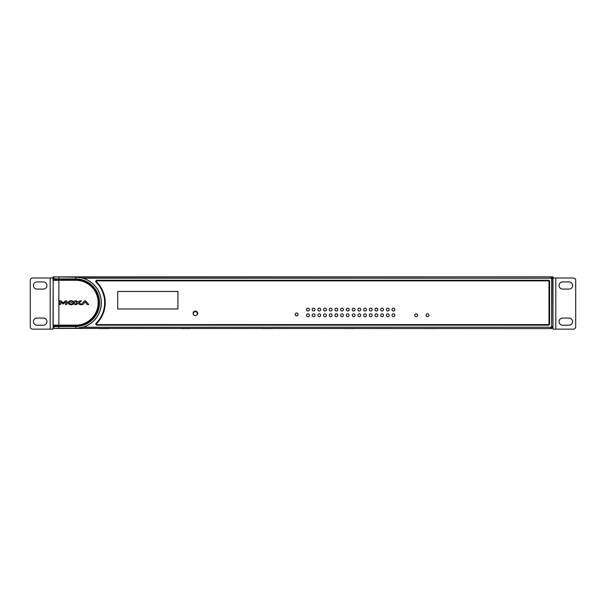 <?xml version="1.0" encoding="UTF-8"?>
<svg xmlns="http://www.w3.org/2000/svg" width="606" height="606" viewBox="0 0 606 606"><rect width="100%" height="100%" fill="white"/><g stroke="black" fill="none" stroke-linecap="round" stroke-linejoin="round"><path stroke-width="0.91" d="M99.611 328.566L108.701 328.566M508.661 328.566L517.751 328.566M50.184 278.002L32.572 278.002A2.272 2.272 0 0 0 30.3 280.275L30.3 326.861A2.272 2.272 0 0 0 32.572 329.134L50.184 329.134L50.184 278.002L53.025 278.002L53.025 276.866L54.161 276.866A1.136 1.136 0 0 0 53.025 278.002L53.192 279.381L75.75 279.381A23.331 23.331 0 0 1 99.081 302.712A23.331 23.331 0 0 1 75.75 326.051L53.192 326.051A0.454 0.454 90 0 0 53.646 325.596A0.454 0.454 90 0 0 53.192 325.142L53.192 280.29A0.454 0.454 90 0 0 53.646 279.836A0.454 0.454 90 0 0 53.192 279.381L53.025 325.142L75.75 325.142A22.422 22.422 0 0 0 98.172 302.72A22.422 22.422 0 0 0 75.75 280.29L53.025 280.29L53.025 278.571L54.729 276.866L551.839 276.866L75.75 277.078L83.098 278.215L551.059 278.215L551.059 277.078L552.975 278.571L552.975 326.861L552.763 278.783L551.627 278.783L551.627 326.649A0.568 0.568 129.7 0 1 551.059 327.217L83.098 327.217A25.581 25.581 0 0 0 83.098 278.215M83.098 327.217L75.75 328.354L551.271 328.566L54.888 328.399A1.704 1.697 -135 0 1 53.192 326.702L53.025 329.134L53.025 327.998L53.457 327.998M54.388 328.535L53.192 326.702L58.865 326.505L58.865 328.202L75.75 328.202L75.75 326.505L58.865 326.505L58.865 278.927L75.75 278.927L75.75 277.23L54.729 276.866M551.611 328.535L552.975 326.861L552.975 329.134L552.975 327.998L552.543 327.998M552.975 329.134L573.428 329.134A2.272 2.272 0 0 0 575.7 326.861L575.7 280.275A2.272 2.272 0 0 0 573.428 278.002L552.975 278.002L552.975 278.571L552.975 278.002L552.975 278.571L551.271 276.866M96.119 282.214A28.899 28.899 0 0 1 96.119 323.218A1.136 1.136 0 0 0 96.915 325.157L548.43 325.157A1.136 1.136 0 0 0 549.566 324.021L549.566 281.411A1.136 1.136 0 0 0 548.43 280.275L96.915 280.275A1.136 1.136 0 0 0 96.119 282.214M551.059 327.217L551.059 328.354L552.763 326.649L551.627 326.649M54.888 277.033A1.704 1.697 -45 0 0 53.192 278.73L58.865 278.927L58.865 277.23M63.054 303.97L60.744 301.993L60.744 304.515L59.57 304.591L59.494 300.955L60.895 300.841L59.608 300.841M65.683 304.591L66.781 304.591L65.599 304.515L65.599 301.993L63.297 303.97M61.062 300.932L63.175 302.818L65.289 300.932L66.743 300.841L66.781 304.591M88.681 304.5L85.597 300.841L84.332 300.924L81.515 304.394L79 302.735L81.537 300.879L79.863 300.879L78.06 302.046L76.265 300.879L74.583 300.879L77.121 302.735L74.583 304.591L76.265 304.591L78.06 303.424L79.863 304.591L82.848 304.591L85.052 301.864L87.256 304.591L88.62 304.591L85.772 300.924M74.833 302.72C72.341 305.432 69.872 305.424 67.433 302.689C69.932 300 72.394 300.008 74.833 302.72M68.895 302.72C70.349 304.773 71.841 304.773 73.371 302.712C71.819 300.652 70.326 300.652 68.895 302.72M71.811 302.659L70.447 302.659L71.811 302.659M197.632 313.658A2.272 2.272 0 0 0 195.511 311.416A2.272 2.272 0 0 0 193.117 313.363M96.521 281.813A0.568 0.568 0 0 1 96.915 280.843L548.43 280.843A0.568 0.568 0 0 1 548.998 281.411L548.998 324.021A0.568 0.568 0 0 1 548.43 324.589L96.915 324.589A0.568 0.568 0 0 1 96.521 323.619A29.467 29.467 0 0 0 96.521 281.813M197.662 313.34A2.272 2.272 0 0 0 195.39 311.067A2.272 2.272 0 0 0 193.117 313.34A2.272 2.272 0 0 0 195.39 315.612A2.272 2.272 0 0 0 197.662 313.34M435.941 328.566L426.851 328.566M354.131 328.566L345.041 328.566M272.321 328.566L263.231 328.566M190.511 328.566L181.421 328.566M193.92 315.082A1.985 1.985 0 0 1 195.337 311.696A1.985 1.985 0 0 1 196.299 315.423M50.184 329.134L53.025 329.134M37.004 281.926A3.575 3.575 0 0 0 33.421 285.502A3.575 3.575 0 0 0 37.004 289.085L43.367 289.085A3.575 3.575 0 0 0 46.95 285.502A3.575 3.575 0 0 0 43.367 281.926L37.004 281.926M37.004 318.059A3.575 3.575 0 0 0 33.421 321.635A3.575 3.575 0 0 0 37.004 325.217L43.367 325.217A3.575 3.575 0 0 0 46.95 321.635A3.575 3.575 0 0 0 43.367 318.059L37.004 318.059M568.996 325.217A3.575 3.575 0 0 0 572.579 321.635A3.575 3.575 0 0 0 568.996 318.059L562.633 318.059A3.575 3.575 0 0 0 559.05 321.635A3.575 3.575 0 0 0 562.633 325.217L568.996 325.217M568.996 289.085A3.575 3.575 0 0 0 572.579 285.502A3.575 3.575 0 0 0 568.996 281.926L562.633 281.926A3.575 3.575 0 0 0 559.05 285.502A3.575 3.575 0 0 0 562.633 289.085L568.996 289.085M552.975 278.002A1.136 1.136 0 0 0 551.839 276.866L552.975 276.866L552.975 278.002M53.025 278.002L53.025 278.571M53.025 279.381L53.025 280.29M552.975 327.998L552.975 326.861M197.601 313.832A2.272 2.272 0 0 0 195.352 311.408M177.929 291.471L117.708 291.471L117.708 308.969L177.929 308.969L177.929 291.471M394.854 315.264A1.424 1.424 0 0 0 393.438 313.84A1.424 1.424 0 0 0 392.014 315.264A1.424 1.424 0 0 0 393.43 316.68A1.424 1.424 0 0 0 394.854 315.264M394.854 309.583A1.424 1.424 0 0 0 393.438 308.159A1.424 1.424 0 0 0 392.014 309.583A1.424 1.424 0 0 0 393.43 310.999A1.424 1.424 0 0 0 394.854 309.583M389.173 315.264A1.424 1.424 0 0 0 387.757 313.84A1.424 1.424 0 0 0 386.333 315.264A1.424 1.424 0 0 0 387.749 316.68A1.424 1.424 0 0 0 389.173 315.264M389.173 309.583A1.424 1.424 0 0 0 387.757 308.159A1.424 1.424 0 0 0 386.333 309.583A1.424 1.424 0 0 0 387.749 310.999A1.424 1.424 0 0 0 389.173 309.583M383.492 315.264A1.424 1.424 0 0 0 382.075 313.84A1.424 1.424 0 0 0 380.651 315.264A1.424 1.424 0 0 0 382.068 316.68A1.424 1.424 0 0 0 383.492 315.264M383.492 309.583A1.424 1.424 0 0 0 382.075 308.159A1.424 1.424 0 0 0 380.651 309.583A1.424 1.424 0 0 0 382.068 310.999A1.424 1.424 0 0 0 383.492 309.583M377.811 315.264A1.424 1.424 0 0 0 376.394 313.84A1.424 1.424 0 0 0 374.97 315.264A1.424 1.424 0 0 0 376.387 316.68A1.424 1.424 0 0 0 377.811 315.264M377.811 309.583A1.424 1.424 0 0 0 376.394 308.159A1.424 1.424 0 0 0 374.97 309.583A1.424 1.424 0 0 0 376.387 310.999A1.424 1.424 0 0 0 377.811 309.583M372.129 315.264A1.424 1.424 0 0 0 370.713 313.84A1.424 1.424 0 0 0 369.289 315.264A1.424 1.424 0 0 0 370.705 316.68A1.424 1.424 0 0 0 372.129 315.264M372.129 309.583A1.424 1.424 0 0 0 370.713 308.159A1.424 1.424 0 0 0 369.289 309.583A1.424 1.424 0 0 0 370.705 310.999A1.424 1.424 0 0 0 372.129 309.583M366.448 315.264A1.424 1.424 0 0 0 365.032 313.84A1.424 1.424 0 0 0 363.608 315.264A1.424 1.424 0 0 0 365.024 316.68A1.424 1.424 0 0 0 366.448 315.264M366.448 309.583A1.424 1.424 0 0 0 365.032 308.159A1.424 1.424 0 0 0 363.608 309.583A1.424 1.424 0 0 0 365.024 310.999A1.424 1.424 0 0 0 366.448 309.583M360.767 315.264A1.424 1.424 0 0 0 359.35 313.84A1.424 1.424 0 0 0 357.926 315.264A1.424 1.424 0 0 0 359.343 316.68A1.424 1.424 0 0 0 360.767 315.264M360.767 309.583A1.424 1.424 0 0 0 359.35 308.159A1.424 1.424 0 0 0 357.926 309.583A1.424 1.424 0 0 0 359.343 310.999A1.424 1.424 0 0 0 360.767 309.583M355.086 315.264A1.424 1.424 0 0 0 353.669 313.84A1.424 1.424 0 0 0 352.245 315.264A1.424 1.424 0 0 0 353.662 316.68A1.424 1.424 0 0 0 355.086 315.264M355.086 309.583A1.424 1.424 0 0 0 353.669 308.159A1.424 1.424 0 0 0 352.245 309.583A1.424 1.424 0 0 0 353.662 310.999A1.424 1.424 0 0 0 355.086 309.583M349.117 309.583A1.424 1.424 0 0 0 347.7 308.159A1.424 1.424 0 0 0 346.276 309.583A1.424 1.424 0 0 0 347.7 310.999A1.424 1.424 0 0 0 349.117 309.583M349.117 315.264A1.424 1.424 0 0 0 347.7 313.84A1.424 1.424 0 0 0 346.276 315.264A1.424 1.424 0 0 0 347.7 316.68A1.424 1.424 0 0 0 349.117 315.264M343.435 309.583A1.424 1.424 0 0 0 342.019 308.159A1.424 1.424 0 0 0 340.595 309.583A1.424 1.424 0 0 0 342.019 310.999A1.424 1.424 0 0 0 343.435 309.583M343.435 315.264A1.424 1.424 0 0 0 342.019 313.84A1.424 1.424 0 0 0 340.595 315.264A1.424 1.424 0 0 0 342.019 316.68A1.424 1.424 0 0 0 343.435 315.264M337.754 309.583A1.424 1.424 0 0 0 336.338 308.159A1.424 1.424 0 0 0 334.913 309.583A1.424 1.424 0 0 0 336.338 310.999A1.424 1.424 0 0 0 337.754 309.583M337.754 315.264A1.424 1.424 0 0 0 336.338 313.84A1.424 1.424 0 0 0 334.913 315.264A1.424 1.424 0 0 0 336.338 316.68A1.424 1.424 0 0 0 337.754 315.264M332.073 309.583A1.424 1.424 0 0 0 330.656 308.159A1.424 1.424 0 0 0 329.232 309.583A1.424 1.424 0 0 0 330.656 310.999A1.424 1.424 0 0 0 332.073 309.583M332.073 315.264A1.424 1.424 0 0 0 330.656 313.84A1.424 1.424 0 0 0 329.232 315.264A1.424 1.424 0 0 0 330.656 316.68A1.424 1.424 0 0 0 332.073 315.264M326.392 309.583A1.424 1.424 0 0 0 324.975 308.159A1.424 1.424 0 0 0 323.551 309.583A1.424 1.424 0 0 0 324.975 310.999A1.424 1.424 0 0 0 326.392 309.583M326.392 315.264A1.424 1.424 0 0 0 324.975 313.84A1.424 1.424 0 0 0 323.551 315.264A1.424 1.424 0 0 0 324.975 316.68A1.424 1.424 0 0 0 326.392 315.264M320.71 309.583A1.424 1.424 0 0 0 319.294 308.159A1.424 1.424 0 0 0 317.87 309.583A1.424 1.424 0 0 0 319.294 310.999A1.424 1.424 0 0 0 320.71 309.583M320.71 315.264A1.424 1.424 0 0 0 319.294 313.84A1.424 1.424 0 0 0 317.87 315.264A1.424 1.424 0 0 0 319.294 316.68A1.424 1.424 0 0 0 320.71 315.264M315.029 309.583A1.424 1.424 0 0 0 313.613 308.159A1.424 1.424 0 0 0 312.188 309.583A1.424 1.424 0 0 0 313.613 310.999A1.424 1.424 0 0 0 315.029 309.583M315.029 315.264A1.424 1.424 0 0 0 313.613 313.84A1.424 1.424 0 0 0 312.188 315.264A1.424 1.424 0 0 0 313.613 316.68A1.424 1.424 0 0 0 315.029 315.264M309.348 309.583A1.424 1.424 0 0 0 307.931 308.159A1.424 1.424 0 0 0 306.507 309.583A1.424 1.424 0 0 0 307.931 310.999A1.424 1.424 0 0 0 309.348 309.583M309.348 315.264A1.424 1.424 0 0 0 307.931 313.84A1.424 1.424 0 0 0 306.507 315.264A1.424 1.424 0 0 0 307.931 316.68A1.424 1.424 0 0 0 309.348 315.264M297.985 314.469A1.424 1.424 0 0 0 296.569 313.044A1.424 1.424 0 0 0 295.145 314.469A1.424 1.424 0 0 0 296.569 315.885A1.424 1.424 0 0 0 297.985 314.469M417.579 315.264A1.424 1.424 0 0 0 416.163 313.84A1.424 1.424 0 0 0 414.739 315.264A1.424 1.424 0 0 0 416.155 316.68A1.424 1.424 0 0 0 417.579 315.264M428.942 315.264A1.424 1.424 0 0 0 427.525 313.84A1.424 1.424 0 0 0 426.101 315.264A1.424 1.424 0 0 0 427.518 316.68A1.424 1.424 0 0 0 428.942 315.264M75.75 277.078L75.75 277.23A25.49 25.49 0 0 1 101.24 302.72A25.49 25.49 0 0 1 75.75 328.202L75.75 328.354M551.059 278.215A0.568 0.568 39.5 0 1 551.627 278.783M54.888 328.399L58.858 328.202M75.75 278.927A23.785 23.785 0 0 1 99.535 302.72A23.785 23.785 0 0 1 75.75 326.505M75.75 326.051L75.75 325.142M75.75 280.29L75.75 279.381M555.816 278.002L555.816 329.134"/></g></svg>
